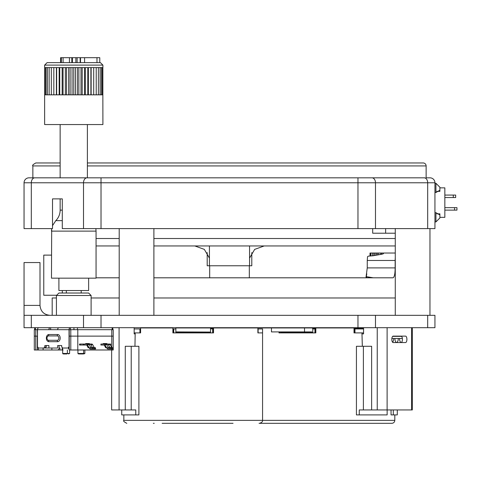 <?xml version="1.0" encoding="UTF-8"?>
<svg xmlns="http://www.w3.org/2000/svg" width="481" height="481" viewBox="0 0 481 481"><rect width="100%" height="100%" fill="white"/><g stroke="black" fill="none" stroke-linecap="round" stroke-linejoin="round"><path stroke-width="0.72" d="M415.981 177.826L29.004 177.826A4.954 4.954 0 0 0 24.05 182.78L24.05 228.607L52.519 228.607L52.519 198.881L62.289 198.881L62.289 228.607L434.938 228.607L434.938 182.78A4.954 4.954 0 0 0 429.984 177.826A4.954 4.954 0 0 1 434.938 182.78L427.681 182.78L427.681 228.607M58.658 198.881L62.289 198.881M310.059 177.826L58.658 177.826M425.006 177.826L395.917 177.826M374.525 177.826L334.83 177.826M58.213 177.826L32.858 177.826L32.858 165.921L60.143 165.921M427.615 177.826L429.984 177.826A4.954 4.954 0 0 1 434.938 182.78M87.392 162.963L423.172 162.963A2.958 2.958 0 0 1 426.13 165.921L426.13 177.826L429.984 177.826M34.812 177.826A4.954 3.505 -90 0 0 31.307 182.78L24.05 182.78A4.954 4.954 0 0 1 29.004 177.826M60.143 162.963L35.816 162.963C32.991 164.538 32.005 165.524 32.858 165.921M444.847 207.654L456.95 207.654L456.95 210.131L444.847 210.131M454.557 207.654L454.557 210.131M444.847 195.064L455.669 195.064L455.669 197.541L444.847 197.541M453.276 195.064L453.276 197.541M439.893 214.983L435.93 212.68L435.93 221.921L439.893 217.959L439.893 213.835L436.916 213.835M434.938 183.273L435.93 183.273L439.893 187.235L439.893 191.36L436.916 191.36M435.93 183.273L435.93 192.514L439.893 190.211M434.938 192.514L435.93 192.514M434.938 212.68L435.93 212.68M434.938 221.921L435.93 221.921M439.893 217.34L444.847 217.34L444.847 187.855L439.893 187.855M40.001 305.405L24.05 305.405L24.05 262.548L40.001 262.548L40.001 305.405C40.602 311.411 43.903 314.712 49.916 315.314M24.05 305.405L24.05 327.699L38.907 327.699A1.984 1.407 90 0 0 38.907 327.699A1.984 1.407 90 0 0 37.506 329.689L37.506 347.023A0.992 0.703 90 0 1 38.209 348.01L38.468 349.891A1.984 1.407 90 0 0 38.913 349.994L43.11 349.994L43.11 348.016L57.648 348.016L57.654 345.538L61.682 345.538L61.682 347.023A0.992 0.703 90 0 1 62.38 348.01L62.71 349.597M427.681 315.314L427.681 327.699L434.938 327.699L434.938 315.314L24.05 315.314M52.188 315.314L52.188 297.973L56.427 297.973M91.107 297.973L119.204 297.973M153.89 297.973L395.274 297.973M427.681 327.699L63.372 327.699M50.643 329.683L50.301 329.683L50.643 329.683L50.643 327.699L38.907 327.699A1.984 1.407 90 0 0 38.907 327.699L58.7 327.765M233.051 423.322L166.282 423.322M153.355 423.322L154.203 423.322M162.133 423.322L173.749 423.322M208.73 423.322L220.124 423.322M232.203 423.322L228.234 423.322M210.546 328.794L212.662 328.938L212.662 332.906L210.546 332.906L213.516 332.906L213.516 327.946L257.894 327.946L257.894 332.906L262.566 332.906L258.117 332.906L258.117 328.938L262.566 328.938L262.566 420.352L394.811 420.352C394.636 422.156 393.644 423.148 391.841 423.322L259.055 423.322M134.951 346.278L135.191 332.906L140.596 332.906L140.596 327.946L172.889 327.946L172.889 332.906L175.86 332.906L173.743 332.906L173.743 328.938L175.86 328.938M135.191 332.906L135.173 333.892L134.169 333.892L134.169 327.699M175.86 332.058L175.86 327.946L210.546 327.946L210.546 332.906L175.86 332.906L175.86 332.058L210.546 332.058L175.86 331.914M172.889 328.938L173.743 328.938M212.662 328.938L213.516 328.938M134.169 328.938L140.596 328.938M172.889 332.906L173.382 332.906L173.382 328.938M140.596 332.906L140.302 328.938M139.923 328.938L139.923 332.906L134.169 332.906M213.023 328.938L213.023 332.906L213.516 332.906M125.27 409.944L135.768 409.944L135.768 414.905L138.895 414.905L138.895 346.278L125.27 346.278L125.27 409.944L111.646 409.944L111.646 349.994M131.217 409.944L131.217 346.278M121.729 409.944L121.729 414.905L135.768 414.905M369.546 423.322L391.841 423.322M257.894 327.946L304.521 327.946L304.521 331.914L311.826 331.914L312.44 332.906L312.782 332.906L312.782 328.938L314.947 328.938L314.947 332.906L312.782 332.906L315.831 332.906L315.831 327.946L315.295 327.946M279.01 331.914L279.01 332.906L281.006 332.906L280.393 331.914M354.016 328.938L354.545 328.938L354.545 332.906L354.016 332.906L361.952 332.906L362.325 346.278M354.016 332.906L354.016 327.946L363.564 327.946M315.831 327.946L354.016 327.946M391.877 338.48L402.363 338.48M399.537 338.48A3.962 1.677 90 0 0 401.208 342.442A3.962 1.677 90 0 0 401.509 342.376M394.925 338.48A3.962 1.677 90 0 0 396.603 342.442A3.962 1.677 90 0 0 398.28 338.48M392.562 342.207A3.962 1.677 90 0 0 393.668 338.48M312.872 328.938L312.259 327.946L304.521 327.946M312.44 332.906L279.671 332.906L279.671 331.914M314.947 328.938L315.831 328.938M354.545 328.938L363.564 328.938M363.564 332.906L354.966 332.906L354.966 328.938M315.831 332.906L315.476 332.906L315.476 328.938M304.521 331.914L271.464 331.914L271.464 327.946M393.187 336.123A3.223 1.359 90 0 0 391.823 339.345A3.223 1.359 90 0 0 393.187 342.562L405.537 342.562A3.223 1.359 90 0 0 406.902 339.345A3.223 1.359 90 0 0 405.537 336.123L393.187 336.123M363.389 409.944L359.265 409.944L359.265 414.905L356.427 414.905L356.427 346.278L371.627 346.278L371.627 409.944L363.389 409.944L363.389 346.278M392.664 336.369L401.575 336.369A3.223 1.359 -90 0 1 402.387 339.977A3.223 1.359 -90 0 1 401.052 342.562M393.302 409.944L393.302 414.905L391.047 414.905L391.047 409.944M361.983 333.892L363.564 333.892L363.564 327.699M359.265 414.905L387.145 414.905L387.145 409.944M412.307 327.699L412.307 409.944L371.627 409.944M393.302 414.905L397.288 414.905L397.288 409.944M401.052 336.123A3.223 1.359 -90 0 1 401.575 336.369M84.878 349.994L84.878 353.463L83.838 353.962M69.607 349.994L69.607 353.463L68.422 353.962M62.783 349.837L62.638 349.891A1.984 1.407 -90 0 0 63.083 349.994L34.301 349.994L34.301 329.683L69.036 329.689A1.984 1.407 -90 0 1 70.436 327.699L70.436 329.683M111.778 349.994L69.216 349.994L69.216 329.683L113.233 329.683L113.233 336.123L111.778 336.123L113.233 336.123L113.233 349.994L111.778 349.994L111.778 349.008M70.791 349.994L70.791 336.123L69.216 336.123L77.796 336.123L77.796 329.683L111.778 329.683L111.778 336.123L77.796 336.123L111.778 336.123L111.778 347.516M56.427 295.496L91.107 295.496L88.63 293.019L58.904 293.019L56.427 295.496L56.427 315.314M35.756 349.994L35.756 336.123L34.301 336.123L37.506 336.123L37.332 329.683M88.63 278.156L88.63 290.542L58.904 290.542L58.904 278.156M112.127 327.699L112.127 329.683L112.855 329.683L112.855 327.699M73.942 327.699L73.942 329.683L77.447 329.683L77.447 327.699M70.436 327.699L59.055 327.699A1.984 1.407 -90 0 0 57.654 329.683L48.894 329.683A1.984 1.407 -90 0 1 50.301 327.699M69.216 349.651L68.338 348.01A0.992 0.703 90 0 1 69.036 347.023L69.036 329.689M46.266 347.023A0.992 0.703 90 0 0 45.563 348.01L44.162 348.01A0.992 0.703 90 0 1 44.865 347.023L46.266 347.023L46.266 345.538M57.654 348.01L48.888 348.016L48.894 345.538L44.865 345.538L44.865 347.023M48.894 341.69L57.654 341.69A3.583 2.537 -90 0 0 60.185 338.107A3.583 2.537 -90 0 0 57.654 334.517L48.894 334.517A3.583 2.537 -90 0 0 46.356 338.107A3.583 2.537 -90 0 0 48.894 341.69A2.231 1.575 90 0 1 48.545 340.289L57.299 340.289A2.183 1.545 -90 0 0 58.844 338.107A2.183 1.545 -90 0 0 57.299 335.918L48.545 335.918A2.183 1.545 -90 0 0 47 338.107A2.183 1.545 -90 0 0 48.545 340.289M59.055 345.538L59.055 348.01A1.984 1.407 90 0 1 57.648 349.994M69.216 348.01L62.38 348.01M51.87 349.994L51.87 348.016M100.92 344.053L100.92 345.039L104.07 345.039A0.493 0.349 -90 0 1 104.353 345.238L105.694 347.769L106.566 347.769L104.912 344.643A1.485 1.052 -90 0 0 104.07 344.053L100.92 344.053M108.321 344.643A1.485 0.631 152.1 0 0 108.291 344.54L106.698 343.554L103.547 343.554A1.485 1.052 90 0 0 102.766 344.053M110.377 345.039L110.726 345.039L110.726 344.053L107.918 344.053L109.325 344.053A1.485 1.052 -90 0 1 110.167 344.643L108.345 344.643M111.694 347.516L110.167 344.643M109.734 347.559A1.485 1.052 90 0 0 109.5 347.516A1.485 0.631 152.1 0 0 108.441 347.817L106.758 344.643A1.485 1.052 -90 0 0 105.916 344.053L104.07 344.053M106.746 347.769L107.083 348.412A1.485 1.052 90 0 0 107.924 349.008L110.029 349.008L110.029 348.016L107.924 348.016A0.493 0.349 90 0 1 107.648 347.817L106.566 347.769M113.089 349.008L111.52 349.008A1.485 1.052 -90 0 1 112.307 348.509A1.485 1.052 -90 0 1 113.089 349.008L113.089 348.016A1.485 1.052 90 0 0 112.307 347.516L109.5 347.516A1.485 1.052 90 0 0 108.718 348.016A0.493 0.349 90 0 1 108.441 347.817L107.648 347.817M112.307 347.516A1.485 1.052 90 0 0 111.52 348.016L110.029 348.016M110.029 349.008L111.52 349.008M111.43 348.016L111.43 349.008M89.225 347.769L89.568 348.412A1.485 1.052 90 0 0 90.41 349.008L92.508 349.008L92.508 348.016L90.41 348.016A0.493 0.349 90 0 1 90.127 347.817L88.173 347.769L86.833 345.238A0.493 0.349 -90 0 0 86.556 345.039L79.545 345.039L79.545 344.053L88.402 344.053A1.485 1.052 -90 0 1 89.238 344.643L87.398 344.643A1.485 1.052 -90 0 0 86.556 344.053M94.174 347.516L92.653 344.643L90.831 344.643A1.485 0.631 152.1 0 0 90.777 344.54L89.183 343.554L86.027 343.554A1.485 1.052 90 0 0 85.245 344.053M92.653 344.643A1.485 1.052 -90 0 0 91.811 344.053L90.404 344.053M80.249 345.039L80.249 344.053M89.051 347.769L87.398 344.643M83.399 345.039L83.399 344.053M92.208 347.553A1.485 1.052 90 0 0 91.985 347.516A1.485 0.631 152.1 0 0 90.921 347.817L89.238 344.643A1.485 0.631 152.1 0 1 90.777 344.54L92.352 347.516M95.569 349.008L95.569 348.016A1.485 1.052 90 0 0 94.787 347.516A1.485 1.052 90 0 0 94.005 348.016L94.005 349.008A1.485 1.052 -90 0 1 94.787 348.509A1.485 1.052 -90 0 1 95.569 349.008L94.005 349.008M94.787 347.516L91.985 347.516A1.485 1.052 90 0 0 91.204 348.016A0.493 0.349 90 0 1 90.921 347.817L90.127 347.817M93.909 348.016L92.508 348.016M92.508 349.008L93.909 349.008M37.332 349.994L37.332 336.123L35.756 336.123L35.756 329.683M70.791 329.683L70.791 336.123L77.796 336.123L77.796 349.994M62.205 348.016L62.205 349.994M59.927 348.016L59.055 348.016L59.927 348.016L59.927 349.994M63.696 353.962L66.865 353.962L63.696 353.962M79.112 353.962L83.129 353.962L79.112 353.962M153.89 245.947L395.274 245.947M96.062 245.947L119.204 245.947M209.427 245.947L209.427 265.771L207.197 265.771L207.197 252.597M251.791 252.597L251.791 265.771L209.427 265.771M249.561 245.947L249.561 265.771M153.89 238.516L395.274 238.516M96.062 238.516L119.204 238.516M385.546 253.036L395.274 253.036L383.742 253.036L383.213 253.818L382.124 254.184L372.985 255.772L368.596 256.078L370.003 256.024L370.003 253.036L383.742 253.036M153.89 277.808L392.989 277.808C394.372 277.272 395.093 273.972 395.148 267.899L367.256 267.899L367.256 260.468L367.544 256.638L368.596 256.078L367.544 256.638L367.256 260.468L395.148 260.468L395.274 257.371M395.148 267.899L395.148 260.468M96.062 277.808L119.204 277.808M62.308 290.542L62.308 293.019M383.988 253.036L384.547 253.036M367.256 267.899L366.107 276.605L373.262 277.808M366.083 276.407L366.083 277.808L366.799 273.863M56.674 295.25L43.765 295.25L43.765 255.116L51.473 255.116M369.576 277.808L369.576 277.489M368.344 277.808L368.344 277.272M366.841 277.808L366.841 276.948M366.414 277.808L366.414 276.797M366.263 277.808L366.263 276.725M366.107 277.808L366.107 276.605M383.393 253.343L383.393 253.036M383.153 253.854L383.153 253.036M381.475 254.293L381.475 253.036M380.681 254.437L380.681 253.036M378.727 254.798L378.727 253.036M377.459 255.032L377.459 253.036M376.364 255.231L376.364 253.036M375.018 255.465L375.018 253.036M373.851 255.645L373.851 253.036M372.522 255.82L372.522 253.036M370.911 255.97L370.911 253.036M370.442 256.006L370.442 253.036M370.268 256.018L370.268 253.036M370.081 256.024L370.081 253.036M370.027 256.024L370.027 253.036M385.636 228.607L385.636 233.219L372.697 233.219L372.697 228.607L372.697 233.219M385.636 233.219L395.274 233.219M66.144 278.156L96.062 278.156L96.062 231.127L51.473 231.127L51.683 228.607L51.473 278.156L66.144 278.156M102.904 65.109L100.427 62.632L47.108 62.632L44.631 65.109L102.904 65.109L102.904 67.587L44.631 67.587L44.631 65.109L47.108 62.632M102.85 94.835L102.904 124.561L44.631 124.561L44.631 94.835L102.85 94.835L102.85 67.587M102.387 67.587L102.387 94.835M101.479 67.587L101.479 94.835M100.132 67.587L100.132 94.835M98.371 67.587L98.371 94.835M96.218 67.587L96.218 94.835M93.711 67.587L93.711 94.835M91.137 67.587L91.137 94.835M90.891 67.587L90.891 94.835M88.372 67.587L88.372 94.835M87.807 67.587L87.807 94.835M85.371 67.587L85.371 94.835M84.494 67.587L84.494 94.835M82.191 67.587L82.191 94.835M81.012 67.587L81.012 94.835M78.872 67.587L78.872 94.835M77.417 67.587L77.417 94.835M75.481 67.587L75.481 94.835M73.767 67.587L73.767 94.835M72.054 67.587L72.054 94.835M70.118 67.587L70.118 94.835M68.663 67.587L68.663 94.835M66.522 67.587L66.522 94.835M65.344 67.587L65.344 94.835M63.041 67.587L63.041 94.835M62.163 67.587L62.163 94.835M59.728 67.587L59.728 94.835M59.163 67.587L59.163 94.835M56.644 67.587L56.644 94.835M56.397 67.587L56.397 94.835M53.824 67.587L53.824 94.835M51.317 67.587L51.317 94.835M49.164 67.587L49.164 94.835M47.403 67.587L47.403 94.835M46.056 67.587L46.056 94.835M45.148 67.587L45.148 94.835M44.685 67.587L44.685 94.835M96.976 62.632L96.976 57.678L99.777 57.678L99.777 62.632M84.59 62.632L84.59 57.678L96.976 57.678M77.11 62.632L77.11 57.678L80.147 57.678L80.147 62.632L80.153 57.678L84.59 57.678M69.432 62.632L69.432 57.678L77.11 57.678M63.077 62.632L63.077 57.678L69.432 57.678M61.352 62.632L61.352 57.678L63.077 57.678M60.606 62.632L60.606 57.678L61.352 57.678M75.866 62.632L75.866 57.678M72.415 62.632L72.415 57.678M71.819 62.632L71.819 57.678M371.975 177.826A4.954 3.505 90 0 1 375.481 182.78L357.966 182.78L357.966 228.607M357.966 177.826L357.966 182.78L101.022 182.78L101.022 177.826M375.481 228.607L375.481 182.78L427.681 182.78A4.954 3.505 90 0 0 424.176 177.826M31.307 228.607L31.307 182.78L83.514 182.78A4.954 3.505 -90 0 1 87.013 177.826M83.514 228.607L83.514 182.78L101.022 182.78L101.022 228.607M87.392 165.921L426.13 165.921M31.307 315.314L31.307 327.699M83.514 315.314L83.514 327.699M101.022 315.314L101.022 327.699M357.966 315.314L357.966 327.699M375.481 315.314L375.481 327.699M123.839 414.905L123.839 420.352L262.566 420.352C262.265 420.382 263.66 421.831 259.596 423.322M210.546 328.445L213.516 328.445M175.86 332.756L210.546 332.756M119.078 327.699L119.078 409.944M312.566 328.445L315.295 328.445L315.795 328.938M280.85 332.756L312.283 332.756M311.983 332.058L280.549 332.058M363.564 328.096L354.016 328.096M354.016 328.794L363.564 328.794M279.551 332.906L279.551 331.914M387.115 327.699L387.115 409.944M411.61 409.944L411.61 327.699M377.236 409.944L377.236 327.699M84.878 353.463L77.928 353.463L78.421 353.962M69.607 353.463L62.656 353.463L63.149 353.962M35.408 329.683L35.408 327.699M44.162 348.01L38.209 348.01M57.299 335.918A2.231 1.575 -90 0 1 57.654 334.517M48.545 335.918A2.231 1.575 -90 0 1 48.894 334.517M57.299 340.289A2.231 1.575 90 0 0 57.654 341.69M106.698 343.554A1.485 1.052 90 0 0 105.916 344.053M109.872 347.516L108.291 344.546A1.485 0.631 152.1 0 0 106.758 344.643L104.912 344.643M89.183 343.554A1.485 1.052 90 0 0 88.402 344.053M84.103 345.039L84.103 344.053M62.289 220.635L55.808 220.635C58.64 217.713 60.083 214.213 60.143 210.143L60.143 198.881M62.289 210.143L60.143 210.143M80.513 62.632L80.513 57.678M119.204 228.607L119.204 315.314M153.89 228.607L153.89 315.314M395.274 228.607L395.274 315.314M429.96 228.607L429.96 315.314M123.839 420.352C122.992 420.857 123.984 421.849 126.81 423.322M394.811 414.905L394.811 420.352M315.295 327.699L315.295 328.445M279.503 332.906L279.503 331.914M91.107 295.496L91.107 315.314M66.336 290.542L66.336 293.019M81.199 290.542L81.199 293.019M34.68 329.683L34.68 327.699M62.656 349.994L62.656 353.463M67.364 349.994L67.364 353.463L66.865 353.962M77.928 349.994L77.928 353.463M83.622 349.994L83.622 353.463L83.129 353.962M209.427 258.111L204.323 249.386L194.811 245.947M249.561 258.111L254.671 249.386L264.177 245.947M209.674 265.771L209.674 277.808M249.314 265.771L249.314 277.808M95.851 228.607L96.062 231.127M52.519 225.649L55.808 220.635M87.392 177.826L87.392 124.561M60.143 177.826L60.143 124.561"/></g></svg>
